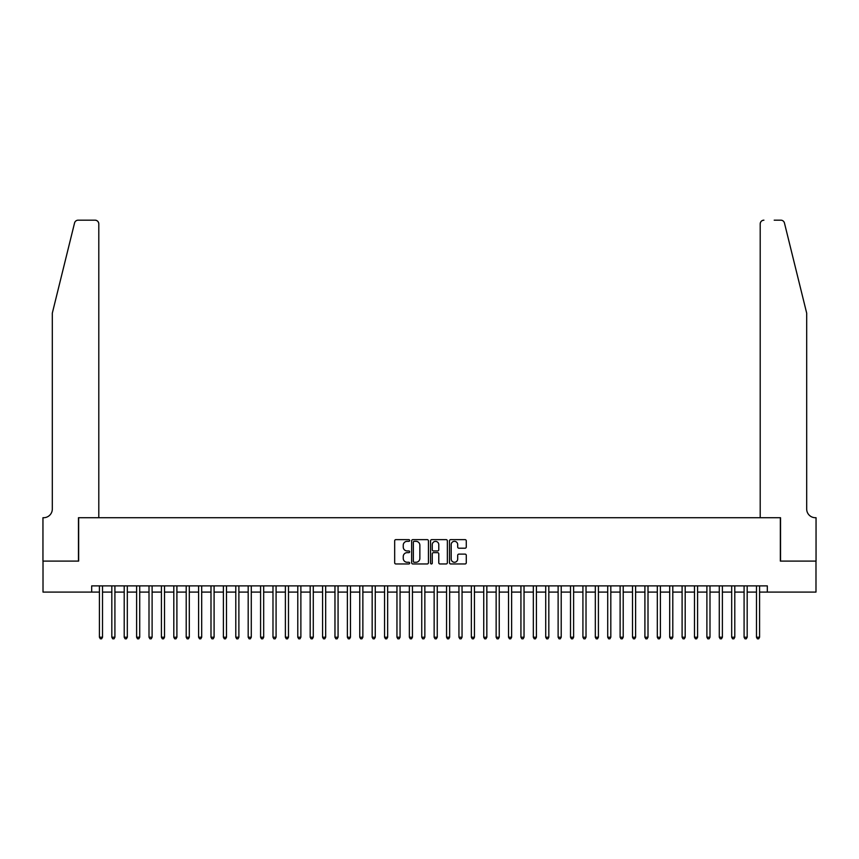 <?xml version="1.0" encoding="UTF-8"?>
<svg xmlns="http://www.w3.org/2000/svg" width="859" height="859" viewBox="0 0 859 859"><rect width="100%" height="100%" fill="white"/><g stroke="black" fill="none" stroke-linecap="round" stroke-linejoin="round"><path stroke-width="1.29" d="M409.668 540.483A0.848 0.848 0 0 0 408.809 539.635L395.881 539.635A1.213 1.213 0 0 0 394.668 540.848L394.668 562.752A1.213 1.213 0 0 0 395.881 563.966L408.809 563.966A0.848 0.848 0 0 0 409.668 563.117A0.848 0.848 0 0 0 408.809 562.269L407.145 562.269A3.898 3.898 0 0 1 403.247 558.371L403.247 556.546A3.898 3.898 0 0 1 407.145 552.648L408.809 552.648A0.848 0.848 0 0 0 409.668 551.8A0.848 0.848 0 0 0 408.809 550.952L407.145 550.952A3.898 3.898 0 0 1 403.247 547.054L403.247 545.229A3.898 3.898 0 0 1 407.145 541.331L408.809 541.331A0.848 0.848 0 0 0 409.668 540.483M465.063 548.214A1.213 1.213 0 0 0 466.276 546.99L466.276 540.848A1.213 1.213 0 0 0 465.063 539.635L450.707 539.635A1.213 1.213 0 0 0 449.482 540.848L449.482 562.752A1.213 1.213 0 0 0 450.707 563.966L465.063 563.966A1.213 1.213 0 0 0 466.276 562.752L466.276 555.333A1.213 1.213 0 0 0 465.063 554.109L458.921 554.109A1.213 1.213 0 0 0 457.697 555.333L457.697 559.005A3.253 3.253 0 0 1 454.443 562.269A3.253 3.253 0 0 1 451.19 559.005L451.19 544.595A3.253 3.253 0 0 1 454.443 541.331A3.253 3.253 0 0 1 457.697 544.595L457.697 546.99A1.213 1.213 0 0 0 458.921 548.214L465.063 548.214M91.677 592.087L43.014 592.087L43.014 561.099L78.652 561.099L78.652 517.709L780.348 517.709L780.348 561.099L815.986 561.099L815.986 592.087L767.323 592.087L767.323 585.892L91.677 585.892L91.677 592.087L99.419 592.087M428.437 540.848A1.213 1.213 0 0 0 427.224 539.635L412.857 539.635A1.213 1.213 0 0 0 411.644 540.848L411.644 562.752A1.213 1.213 0 0 0 412.857 563.966L427.224 563.966A1.213 1.213 0 0 0 428.437 562.752L428.437 540.848M431.776 539.635L446.143 539.635A1.213 1.213 0 0 1 447.356 540.848L447.356 562.752A1.213 1.213 0 0 1 446.143 563.966L439.991 563.966A1.213 1.213 0 0 1 438.777 562.752L438.777 553.872A1.213 1.213 0 0 0 437.564 552.648L433.484 552.648A1.213 1.213 0 0 0 432.27 553.872L432.27 563.117A0.848 0.848 0 0 1 431.411 563.966A0.848 0.848 0 0 1 430.563 563.117L430.563 540.848A1.213 1.213 0 0 1 431.776 539.635M102.522 592.087L111.82 592.087M114.913 592.087L124.211 592.087M127.315 592.087L136.613 592.087M139.716 592.087L149.004 592.087M152.107 592.087L161.406 592.087M164.509 592.087L173.808 592.087M176.9 592.087L186.199 592.087M189.302 592.087L198.601 592.087M201.693 592.087L210.992 592.087M214.095 592.087L223.394 592.087M226.497 592.087L235.796 592.087M238.888 592.087L248.187 592.087M251.29 592.087L260.588 592.087M263.681 592.087L272.979 592.087M276.083 592.087L285.381 592.087M288.484 592.087L297.783 592.087M300.875 592.087L310.174 592.087M313.277 592.087L322.576 592.087M325.668 592.087L334.967 592.087M338.07 592.087L347.369 592.087M350.472 592.087L359.76 592.087M362.863 592.087L372.162 592.087M375.265 592.087L384.564 592.087M387.656 592.087L396.955 592.087M400.058 592.087L409.356 592.087M412.449 592.087L421.748 592.087M424.851 592.087L434.149 592.087M437.252 592.087L446.551 592.087M449.644 592.087L458.942 592.087M462.045 592.087L471.344 592.087M474.436 592.087L483.735 592.087M486.838 592.087L496.137 592.087M499.24 592.087L508.528 592.087M511.631 592.087L520.93 592.087M524.033 592.087L533.332 592.087M536.424 592.087L545.723 592.087M548.826 592.087L558.125 592.087M561.217 592.087L570.516 592.087M573.619 592.087L582.917 592.087M586.021 592.087L595.319 592.087M598.412 592.087L607.71 592.087M610.813 592.087L620.112 592.087M623.204 592.087L632.503 592.087M635.606 592.087L644.905 592.087M648.008 592.087L657.307 592.087M660.399 592.087L669.698 592.087M672.801 592.087L682.1 592.087M685.192 592.087L694.491 592.087M697.594 592.087L706.893 592.087M709.996 592.087L719.284 592.087M722.387 592.087L731.685 592.087M734.789 592.087L744.087 592.087M747.18 592.087L756.478 592.087M759.581 592.087L767.323 592.087M414.199 541.331A0.848 0.848 0 0 0 413.351 542.19L413.351 561.41A0.848 0.848 0 0 0 414.199 562.269L415.96 562.269A3.898 3.898 0 0 0 419.858 558.371L419.858 545.229A3.898 3.898 0 0 0 415.96 541.331L414.199 541.331M438.777 544.649A3.253 3.253 0 0 0 435.524 541.395A3.253 3.253 0 0 0 432.27 544.649L432.27 549.728A1.213 1.213 0 0 0 433.484 550.952L437.564 550.952A1.213 1.213 0 0 0 438.777 549.728L438.777 544.649M102.522 585.892L102.522 637.217L99.419 637.217L99.419 585.892M102.522 637.217L101.587 638.828L100.353 638.828L99.419 637.217M74.55 222.996C75.495 220.956 75.495 220.956 74.55 222.996C75.495 220.956 75.495 220.956 74.55 222.996L52.313 313.148L52.313 509.033A8.676 8.676 0 0 1 43.637 517.709L42.95 517.709L42.95 561.099L78.47 561.099L78.47 517.709L98.796 517.709L98.796 223.888A3.715 3.715 0 0 0 95.081 220.172L78.158 220.172A3.715 3.715 0 0 0 74.55 222.996M84.794 220.172L95.081 220.172C97.325 220.409 98.56 221.643 98.796 223.888L98.796 517.709M52.313 509.033A8.676 8.676 0 0 1 43.637 517.709M799.869 285.51L784.45 222.996L806.687 313.148L806.687 509.033A8.676 8.676 0 0 0 815.363 517.709L816.05 517.709L816.05 561.099L780.53 561.099L780.53 517.709L760.204 517.709L760.204 223.888L760.204 517.709M774.206 220.172L780.842 220.172A3.715 3.715 0 0 1 784.45 222.996M763.919 220.172A3.715 3.715 0 0 0 760.204 223.888C760.44 221.643 761.675 220.409 763.919 220.172M806.687 509.033A8.676 8.676 0 0 0 815.363 517.709M114.913 585.892L114.913 637.217L111.82 637.217L111.82 585.892M114.913 637.217L113.989 638.828L112.744 638.828L111.82 637.217M127.315 585.892L127.315 637.217L124.211 637.217L124.211 585.892M127.315 637.217L126.38 638.828L125.146 638.828L124.211 637.217M139.716 585.892L139.716 637.217L136.613 637.217L136.613 585.892M139.716 637.217L138.782 638.828L137.537 638.828L136.613 637.217M152.107 585.892L152.107 637.217L149.004 637.217L149.004 585.892M152.107 637.217L151.184 638.828L149.938 638.828L149.004 637.217M164.509 585.892L164.509 637.217L161.406 637.217L161.406 585.892M164.509 637.217L163.575 638.828L162.34 638.828L161.406 637.217M176.9 585.892L176.9 637.217L173.808 637.217L173.808 585.892M176.9 637.217L175.977 638.828L174.731 638.828L173.808 637.217M189.302 585.892L189.302 637.217L186.199 637.217L186.199 585.892M189.302 637.217L188.368 638.828L187.133 638.828L186.199 637.217M201.693 585.892L201.693 637.217L198.601 637.217L198.601 585.892M201.693 637.217L200.77 638.828L199.524 638.828L198.601 637.217M214.095 585.892L214.095 637.217L210.992 637.217L210.992 585.892M214.095 637.217L213.161 638.828L211.926 638.828L210.992 637.217M226.497 585.892L226.497 637.217L223.394 637.217L223.394 585.892M226.497 637.217L225.563 638.828L224.328 638.828L223.394 637.217M238.888 585.892L238.888 637.217L235.796 637.217L235.796 585.892M238.888 637.217L237.964 638.828L236.719 638.828L235.796 637.217M251.29 585.892L251.29 637.217L248.187 637.217L248.187 585.892M251.29 637.217L250.356 638.828L249.121 638.828L248.187 637.217M263.681 585.892L263.681 637.217L260.588 637.217L260.588 585.892M263.681 637.217L262.757 638.828L261.512 638.828L260.588 637.217M276.083 585.892L276.083 637.217L272.979 637.217L272.979 585.892M276.083 637.217L275.148 638.828L273.914 638.828L272.979 637.217M288.484 585.892L288.484 637.217L285.381 637.217L285.381 585.892M288.484 637.217L287.55 638.828L286.315 638.828L285.381 637.217M300.875 585.892L300.875 637.217L297.783 637.217L297.783 585.892M300.875 637.217L299.952 638.828L298.707 638.828L297.783 637.217M313.277 585.892L313.277 637.217L310.174 637.217L310.174 585.892M313.277 637.217L312.343 638.828L311.108 638.828L310.174 637.217M325.668 585.892L325.668 637.217L322.576 637.217L322.576 585.892M325.668 637.217L324.745 638.828L323.499 638.828L322.576 637.217M338.07 585.892L338.07 637.217L334.967 637.217L334.967 585.892M338.07 637.217L337.136 638.828L335.901 638.828L334.967 637.217M350.472 585.892L350.472 637.217L347.369 637.217L347.369 585.892M350.472 637.217L349.538 638.828L348.292 638.828L347.369 637.217M362.863 585.892L362.863 637.217L359.76 637.217L359.76 585.892M362.863 637.217L361.94 638.828L360.694 638.828L359.76 637.217M375.265 585.892L375.265 637.217L372.162 637.217L372.162 585.892M375.265 637.217L374.331 638.828L373.096 638.828L372.162 637.217M387.656 585.892L387.656 637.217L384.564 637.217L384.564 585.892M387.656 637.217L386.733 638.828L385.487 638.828L384.564 637.217M400.058 585.892L400.058 637.217L396.955 637.217L396.955 585.892M400.058 637.217L399.124 638.828L397.889 638.828L396.955 637.217M412.449 585.892L412.449 637.217L409.356 637.217L409.356 585.892M412.449 637.217L411.525 638.828L410.28 638.828L409.356 637.217M424.851 585.892L424.851 637.217L421.748 637.217L421.748 585.892M424.851 637.217L423.916 638.828L422.682 638.828L421.748 637.217M437.252 585.892L437.252 637.217L434.149 637.217L434.149 585.892M437.252 637.217L436.318 638.828L435.083 638.828L434.149 637.217M449.644 585.892L449.644 637.217L446.551 637.217L446.551 585.892M449.644 637.217L448.72 638.828L447.475 638.828L446.551 637.217M462.045 585.892L462.045 637.217L458.942 637.217L458.942 585.892M462.045 637.217L461.111 638.828L459.876 638.828L458.942 637.217M474.436 585.892L474.436 637.217L471.344 637.217L471.344 585.892M474.436 637.217L473.513 638.828L472.267 638.828L471.344 637.217M486.838 585.892L486.838 637.217L483.735 637.217L483.735 585.892M486.838 637.217L485.904 638.828L484.669 638.828L483.735 637.217M499.24 585.892L499.24 637.217L496.137 637.217L496.137 585.892M499.24 637.217L498.306 638.828L497.06 638.828L496.137 637.217M511.631 585.892L511.631 637.217L508.528 637.217L508.528 585.892M511.631 637.217L510.708 638.828L509.462 638.828L508.528 637.217M524.033 585.892L524.033 637.217L520.93 637.217L520.93 585.892M524.033 637.217L523.099 638.828L521.864 638.828L520.93 637.217M536.424 585.892L536.424 637.217L533.332 637.217L533.332 585.892M536.424 637.217L535.501 638.828L534.255 638.828L533.332 637.217M548.826 585.892L548.826 637.217L545.723 637.217L545.723 585.892M548.826 637.217L547.892 638.828L546.657 638.828L545.723 637.217M561.217 585.892L561.217 637.217L558.125 637.217L558.125 585.892M561.217 637.217L560.293 638.828L559.048 638.828L558.125 637.217M573.619 585.892L573.619 637.217L570.516 637.217L570.516 585.892M573.619 637.217L572.685 638.828L571.45 638.828L570.516 637.217M586.021 585.892L586.021 637.217L582.917 637.217L582.917 585.892M586.021 637.217L585.086 638.828L583.852 638.828L582.917 637.217M598.412 585.892L598.412 637.217L595.319 637.217L595.319 585.892M598.412 637.217L597.488 638.828L596.243 638.828L595.319 637.217M610.813 585.892L610.813 637.217L607.71 637.217L607.71 585.892M610.813 637.217L609.879 638.828L608.644 638.828L607.71 637.217M623.204 585.892L623.204 637.217L620.112 637.217L620.112 585.892M623.204 637.217L622.281 638.828L621.036 638.828L620.112 637.217M635.606 585.892L635.606 637.217L632.503 637.217L632.503 585.892M635.606 637.217L634.672 638.828L633.437 638.828L632.503 637.217M648.008 585.892L648.008 637.217L644.905 637.217L644.905 585.892M648.008 637.217L647.074 638.828L645.839 638.828L644.905 637.217M660.399 585.892L660.399 637.217L657.307 637.217L657.307 585.892M660.399 637.217L659.476 638.828L658.23 638.828L657.307 637.217M672.801 585.892L672.801 637.217L669.698 637.217L669.698 585.892M672.801 637.217L671.867 638.828L670.632 638.828L669.698 637.217M685.192 585.892L685.192 637.217L682.1 637.217L682.1 585.892M685.192 637.217L684.269 638.828L683.023 638.828L682.1 637.217M697.594 585.892L697.594 637.217L694.491 637.217L694.491 585.892M697.594 637.217L696.66 638.828L695.425 638.828L694.491 637.217M709.996 585.892L709.996 637.217L706.893 637.217L706.893 585.892M709.996 637.217L709.062 638.828L707.816 638.828L706.893 637.217M722.387 585.892L722.387 637.217L719.284 637.217L719.284 585.892M722.387 637.217L721.463 638.828L720.218 638.828L719.284 637.217M734.789 585.892L734.789 637.217L731.685 637.217L731.685 585.892M734.789 637.217L733.854 638.828L732.62 638.828L731.685 637.217M747.18 585.892L747.18 637.217L744.087 637.217L744.087 585.892M747.18 637.217L746.256 638.828L745.011 638.828L744.087 637.217M759.581 585.892L759.581 637.217L756.478 637.217L756.478 585.892M759.581 637.217L758.647 638.828L757.413 638.828L756.478 637.217"/></g></svg>
